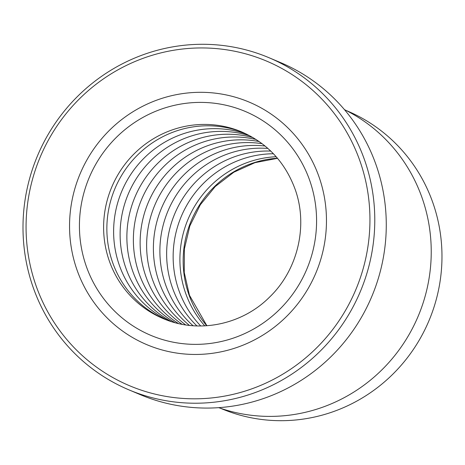 <?xml version="1.0" encoding="UTF-8"?>
<svg xmlns="http://www.w3.org/2000/svg" width="465" height="465" viewBox="0 0 465 465"><rect width="100%" height="100%" fill="white"/><g stroke="black" fill="none" stroke-linecap="round" stroke-linejoin="round"><path stroke-width="0.7" d="M346.198 110.507L347.088 110.879A161.605 157.007 112.9 0 1 432.723 202.345A161.605 157.007 112.9 0 1 392.076 374.924A161.605 157.007 112.9 0 1 221.445 408.671L220.555 408.299M128.828 389.815L140.314 394.663A180.234 175.107 -67.1 0 0 330.621 357.027A180.234 175.107 -67.1 0 0 375.952 164.546A180.234 175.107 -67.1 0 0 280.442 62.543L268.956 57.695A180.234 175.107 112.9 0 1 364.461 159.698A180.234 175.107 112.9 0 1 319.13 352.179A180.234 175.107 112.9 0 1 128.828 389.815A180.234 175.107 112.9 0 1 33.317 287.812A180.234 175.107 112.9 0 1 78.649 95.331A180.234 175.107 112.9 0 1 268.956 57.695M359.858 160.768A176.189 171.172 -67.1 0 0 139.971 59.497A176.189 171.172 -67.1 0 0 36.154 285.998A176.189 171.172 -67.1 0 0 256.041 387.264A176.189 171.172 -67.1 0 0 359.858 160.768M318.926 176.601A131.636 127.887 112.9 0 1 285.824 317.176A131.636 127.887 112.9 0 1 146.835 344.664A131.636 127.887 112.9 0 1 77.085 270.165A131.636 127.887 112.9 0 1 110.188 129.59A131.636 127.887 112.9 0 1 249.176 102.102A131.636 127.887 112.9 0 1 318.926 176.601A131.636 127.887 112.9 0 1 285.824 317.176A131.636 127.887 112.9 0 1 146.835 344.664A131.636 127.887 112.9 0 1 77.085 270.165A131.636 127.887 112.9 0 1 110.188 129.59A131.636 127.887 112.9 0 1 249.176 102.102A131.636 127.887 112.9 0 1 318.926 176.601M344.455 109.63A162.012 157.403 112.9 0 1 421.958 197.503A162.012 157.403 112.9 0 1 384.532 367.181A162.012 157.403 112.9 0 1 218.707 407.66M243.398 132.653A101.254 98.377 -67.1 0 0 137.477 155.107A101.254 98.377 -67.1 0 0 112.658 262.603A101.254 98.377 -67.1 0 0 164.691 319.205M246.717 134.205A101.254 98.377 -67.1 0 0 142.912 159.303A101.254 98.377 -67.1 0 0 119.418 265.457A101.254 98.377 -67.1 0 0 168.115 320.501M249.85 135.815A101.254 98.377 -67.1 0 0 148.155 163.36A101.254 98.377 -67.1 0 0 125.91 268.195A101.254 98.377 -67.1 0 0 171.457 321.623M253.059 137.623A101.254 98.377 -67.1 0 0 153.63 167.609A101.254 98.377 -67.1 0 0 132.676 271.048A101.254 98.377 -67.1 0 0 174.991 322.658M256.087 139.488A101.254 98.377 -67.1 0 0 158.908 171.725A101.254 98.377 -67.1 0 0 139.169 273.792A101.254 98.377 -67.1 0 0 178.438 323.524M259.179 141.558A101.254 98.377 -67.1 0 0 164.424 176.037A101.254 98.377 -67.1 0 0 145.929 276.64A101.254 98.377 -67.1 0 0 182.082 324.297M262.103 143.685A101.254 98.377 -67.1 0 0 152.427 279.384A101.254 98.377 -67.1 0 0 185.64 324.907M265.079 146.033A101.254 98.377 -67.1 0 0 159.187 282.238A101.254 98.377 -67.1 0 0 189.4 325.401M267.887 148.428A101.254 98.377 -67.1 0 0 165.685 284.975A101.254 98.377 -67.1 0 0 193.074 325.738M270.74 151.073A101.254 98.377 -67.1 0 0 172.445 287.829A101.254 98.377 -67.1 0 0 196.962 325.942M273.42 153.758A101.254 98.377 -67.1 0 0 178.944 290.573A101.254 98.377 -67.1 0 0 200.758 325.982M276.14 156.722A101.254 98.377 -67.1 0 0 185.704 293.421A101.254 98.377 -67.1 0 0 204.774 325.866M206.733 325.75A101.254 98.377 112.9 0 1 188.953 294.793A101.254 98.377 112.9 0 1 277.425 158.205M241.788 131.955A101.254 98.377 -67.1 0 0 134.873 153.101A101.254 98.377 -67.1 0 0 109.409 261.231A101.254 98.377 -67.1 0 0 163.064 318.537C197.974 333.794 241.858 325.093 269.735 296.943C298.019 269.706 308.347 225.153 294.955 188.825C284.993 162.14 267.27 143.185 241.788 131.955M86.385 266.567A121.51 118.052 112.9 0 1 157.984 110.362A121.51 118.052 112.9 0 1 309.626 180.199A121.51 118.052 112.9 0 1 238.028 336.404A121.51 118.052 112.9 0 1 86.385 266.567M277.518 158.315L254.96 162.663L233.825 172.224L215.266 186.512L200.322 204.763L189.83 225.973L184.378 248.978L184.25 272.496L189.435 295.229L206.879 325.738"/></g></svg>
